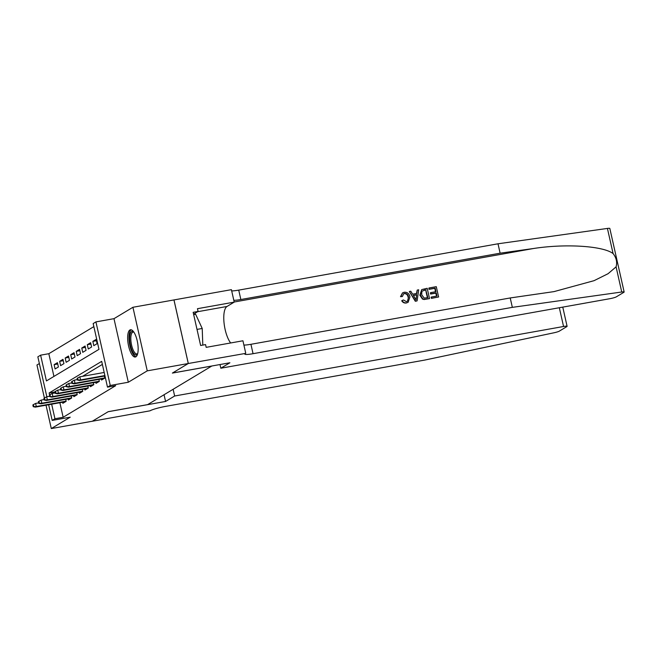 <?xml version="1.0" encoding="UTF-8"?>
<svg xmlns="http://www.w3.org/2000/svg" width="657" height="657" viewBox="0 0 657 657"><rect width="100%" height="100%" fill="white"/><g stroke="black" fill="none" stroke-linecap="round" stroke-linejoin="round"><path stroke-width="0.99" d="M129.881 329.986A13.838 4.747 -100.1 0 0 128.394 345.106A13.838 4.747 -100.1 0 0 135.334 357.014A13.838 4.747 -100.1 0 0 135.917 356.792A13.838 4.747 -100.1 0 0 137.403 341.673A13.838 4.747 -100.1 0 0 130.464 329.765A13.838 4.747 -100.1 0 0 129.881 329.986M46.844 396.746L37.851 356.833L40.619 355.166L46.425 380.937L98.977 349.335L93.163 323.564L95.93 321.897L110.261 385.47L107.493 387.137L101.687 361.358L49.135 392.968L49.571 394.906M188.304 363.502L172.463 373.036L229.893 362.771L220.826 368.224L609.745 298.721A5.322 0.649 167.3 0 0 616.332 296.841L623.879 292.299A5.322 0.649 167.3 0 0 624.15 292.012A5.322 0.649 167.3 0 0 621.744 292.004L512.337 307.361L253.052 353.696A12.426 1.511 -12.7 0 1 244.806 354.098A12.426 1.511 -12.7 0 1 245.439 353.417L188.304 363.502L173.982 299.929L132.928 307.279L113.981 318.67L95.93 321.897M39.371 363.551L36.956 364.996L44.397 398.019M93.852 326.619L48.823 353.704L40.619 355.166M173.949 299.945L188.28 363.518L147.25 370.852L132.928 307.279M46.023 405.205L51.287 428.569L70.233 417.179L52.182 420.406L48.651 404.737M188.28 363.518L172.38 373.086L211.759 366.048L147.595 404.638L108.216 411.676L92.309 421.244L51.287 428.569M101.309 378.958L101.548 380.033L104.865 378.038L104.422 376.067M95.774 382.284L96.021 383.36L99.338 381.364L98.895 379.393M90.247 385.61L90.485 386.686L93.803 384.69L93.36 382.719M84.712 388.936L84.958 390.012L88.276 388.016L87.833 386.045M79.185 392.27L79.423 393.338L82.741 391.342L82.297 389.371M73.65 395.596L73.896 396.664L77.214 394.668L76.77 392.697M68.123 398.922L68.361 399.99L71.679 397.994L71.235 396.023M57.742 364.011L54.12 364.66L57.438 362.664L58.407 366.959L55.089 368.955L54.12 364.66M63.277 360.685L59.647 361.334L62.973 359.338L63.934 363.633L60.616 365.629L59.647 361.334M68.804 357.359L65.183 358.008L68.5 356.012L69.47 360.307L66.152 362.303L65.183 358.008M74.34 354.033L70.71 354.681L74.036 352.686L74.997 356.981L71.679 358.977L70.71 354.681M79.867 350.707L76.245 351.355L79.563 349.36L80.532 353.655L77.214 355.651L76.245 351.355M85.402 347.381L81.772 348.029L85.098 346.034L86.059 350.329L82.741 352.324L81.772 348.029M90.929 344.054L87.307 344.703L90.625 342.699L91.594 347.003L88.276 348.998L87.307 344.703M96.464 340.728L92.842 341.369L96.16 339.373L97.121 343.668L93.803 345.664L92.842 341.369M48.823 353.704L53.94 376.42M59.869 402.733L63.154 417.277L115.698 385.667L107.493 387.137M102.369 364.413L82.56 376.33M62.587 402.248L62.834 403.324L66.152 401.32L65.708 399.349M113.981 318.67L128.312 382.243L147.25 370.852M128.312 382.243L110.261 385.47M63.154 417.277L54.942 418.739L52.182 420.406M51.665 404.203L54.942 418.739M55.032 391.917L49.135 392.968M38.664 402.889L35.601 403.431L36.299 406.527L66.119 401.197M33.786 406.355L33.4 404.63L32.85 404.967L33.236 406.683L36.299 406.527L35.306 407.126L65.47 401.731M35.601 403.431L33.4 404.63M33.236 406.683L35.306 407.126M137.609 353.926A11.974 4.106 79.9 0 1 131.704 349.516A11.974 4.106 79.9 0 1 130.078 334.232A11.974 4.106 79.9 0 1 133.667 331.867M133.888 332.179A11.087 3.802 -100.1 0 0 133.084 332.089A11.087 3.802 -100.1 0 0 131.211 334.75A11.087 3.802 -100.1 0 0 132.114 347.142A11.087 3.802 -100.1 0 0 136.985 353.926A11.087 3.802 -100.1 0 0 137.707 353.556M131.26 329.814A13.756 4.714 -100.1 0 0 129.47 332.91A13.756 4.714 -100.1 0 0 130.373 347.528A13.756 4.714 -100.1 0 0 136.065 356.694M193.667 314.555L195.605 314.21L202.216 328.475L202.808 345.089M197.01 329.403L202.216 328.475M173.128 389.281L174.639 396.007L563.558 326.496L559.329 307.731M562.77 307.115L567.098 326.324A5.322 0.649 167.3 0 1 566.827 326.619L559.271 331.161A5.322 0.649 167.3 0 1 553.917 332.795L424.668 360.093L165.383 406.428A12.426 1.511 167.3 0 0 150.026 410.814L92.284 421.26L108.134 411.725L165.564 401.46L174.639 396.007M164.053 394.742L165.564 401.46M567.098 326.324A5.322 0.649 167.3 0 0 563.558 326.496M429.095 287.955L436.289 286.674L438.613 296.98L431.665 298.221L431.403 297.03L436.954 296.036L436.24 292.866L431.066 293.794L430.795 292.603L435.969 291.675L435.164 288.111L429.358 289.146L428.84 288.103A23.11 7.925 -100.1 0 0 429.029 289.343L434.835 288.308A23.11 7.925 -100.1 0 0 435.492 291.765M430.795 292.603L430.351 292.866A23.11 7.925 -100.1 0 0 430.622 294.057L435.805 293.129A23.11 7.925 -100.1 0 0 436.585 296.102M431.403 297.03L431.074 297.227A23.11 7.925 -100.1 0 0 431.419 298.368L438.613 296.98M421.728 289.597L419.856 295.215L422.476 299.075L424.126 299.526L429.522 298.607L424.381 299.37L422.788 298.886L420.291 294.952L421.728 289.597L427.198 288.292L429.522 298.607M400.926 296.422L402.478 292.948L400.507 296.677L402.396 296.512L400.507 296.677M404.252 293.63C406.437 293.638 407.718 294.878 408.12 297.342L408.564 297.071C408.137 294.64 406.806 293.424 404.572 293.441L404.252 293.63M406.584 302.844C404.63 303.132 403.135 302.36 402.117 300.52L401.714 300.766C402.807 302.54 404.351 303.279 406.346 302.984L408.161 302.261L406.346 302.984M512.337 307.361L510.218 297.95L554.032 291.609L594.059 280.67L608.078 273.706L616.085 266.857C617.358 262.2 616.365 257.774 613.088 253.569C603.134 245.923 565.636 243.525 533.673 248.486L500.125 253.191L240.848 299.526A12.426 1.511 -12.7 0 1 233.81 300.298M409.319 291.494L415.298 301.251L416.867 300.972L415.544 301.103L409.319 291.494L410.789 291.223L412.621 294.196L416.817 293.449L417.228 290.074L418.698 289.811L417.113 300.824M417.228 290.074L416.407 293.695M500.125 253.191L498.006 243.788L238.729 290.123A12.426 1.511 -12.7 0 1 231.691 290.895M243.895 345.056A12.426 1.511 -12.7 0 0 250.933 344.293L510.218 297.95M613.088 253.569L607.421 228.431L498.006 243.788M245.743 353.236L242.934 340.778L206.175 347.348L205.559 344.597L200.631 345.483L193.158 312.321L198.085 311.443L197.461 308.691L234.22 302.121L231.412 289.663L173.982 299.929M220.826 368.224L219.996 364.536M230.673 342.97A19.965 6.841 79.9 0 1 224.021 322.661A19.965 6.841 79.9 0 1 227.002 306.466L234.22 302.121M607.421 228.431A5.322 0.649 -12.7 0 1 609.819 228.439L624.15 292.012M193.577 314.153L198.085 311.443M404.572 293.441L403.636 293.778L402.396 296.512M402.117 300.52L403.431 299.962L406.387 301.637L407.455 301.251L408.564 297.071M402.741 292.792L404.178 292.275C407.266 292.012 409.188 293.523 409.952 296.816L408.161 302.261M416.308 297.744L416.669 294.714L413.31 295.313L416.062 299.773L416.669 294.714M413.417 295.478L416.234 294.977M426.081 289.729L421.884 291.24L421.687 294.722L424.192 298.097L427.863 297.662L425.752 289.934A23.11 7.925 -100.1 0 0 427.502 297.728M420.291 294.952L419.856 295.215M424.052 290.098L425.752 289.934M431.066 293.794L430.622 294.057M436.24 292.866L435.805 293.129M44.191 399.555L41.136 400.105L41.834 403.201L71.654 397.871M39.321 403.028L38.935 401.304L38.385 401.641L38.771 403.357L41.834 403.201L40.833 403.8L71.005 398.405M41.136 400.105L38.935 401.304M38.771 403.357L40.833 403.8M49.727 396.228L46.663 396.779L47.361 399.867L77.181 394.545M44.857 399.694L44.462 397.978L43.912 398.314L44.298 400.031L47.361 399.867L46.368 400.466L76.532 395.079M46.663 396.779L44.462 397.978M44.298 400.031L46.368 400.466M55.254 392.902L52.199 393.453L52.897 396.541L82.716 391.211M50.384 396.368L49.998 394.652L49.447 394.988L49.833 396.705L52.897 396.541L51.895 397.14L82.068 391.753M52.199 393.453L49.998 394.652M49.833 396.705L51.895 397.14M60.789 389.576L57.726 390.127L58.424 393.215L88.243 387.885M55.919 393.042L55.525 391.326L54.974 391.662L55.36 393.379L58.424 393.215L57.43 393.814L87.595 388.427M57.726 390.127L55.525 391.326M55.36 393.379L57.43 393.814M66.316 386.25L63.261 386.801L63.959 389.888L93.779 384.559M61.446 389.716L61.06 388L60.51 388.328L60.896 390.053L63.959 389.888L62.957 390.488L93.13 385.101M63.261 386.801L61.06 388M60.896 390.053L62.957 390.488M71.851 382.924L68.788 383.466L69.486 386.562L99.306 381.232M66.981 386.39L66.587 384.673L66.037 385.002L66.423 386.727L69.486 386.562L68.492 387.162L98.657 381.766M68.788 383.466L66.587 384.673M66.423 386.727L68.492 387.162M77.378 379.598L74.323 380.14L75.021 383.236L104.841 377.906M72.508 383.064L72.122 381.347L71.572 381.676L71.958 383.392L75.021 383.236L74.019 383.836L104.192 378.44M74.323 380.14L72.122 381.347M71.958 383.392L74.019 383.836M104.184 372.47L79.85 376.814L80.548 379.91L104.882 375.558M78.043 379.738L77.649 378.021L77.099 378.35L77.485 380.066L80.548 379.91L79.554 380.51L104.972 375.968M79.85 376.814L77.649 378.021M77.485 380.066L79.554 380.51M533.673 248.486L234.196 302.006M240.848 299.526L238.729 290.123M250.933 344.293L253.052 353.696M621.744 292.004L616.085 266.857M197.626 311.714L227.002 306.466"/></g></svg>

